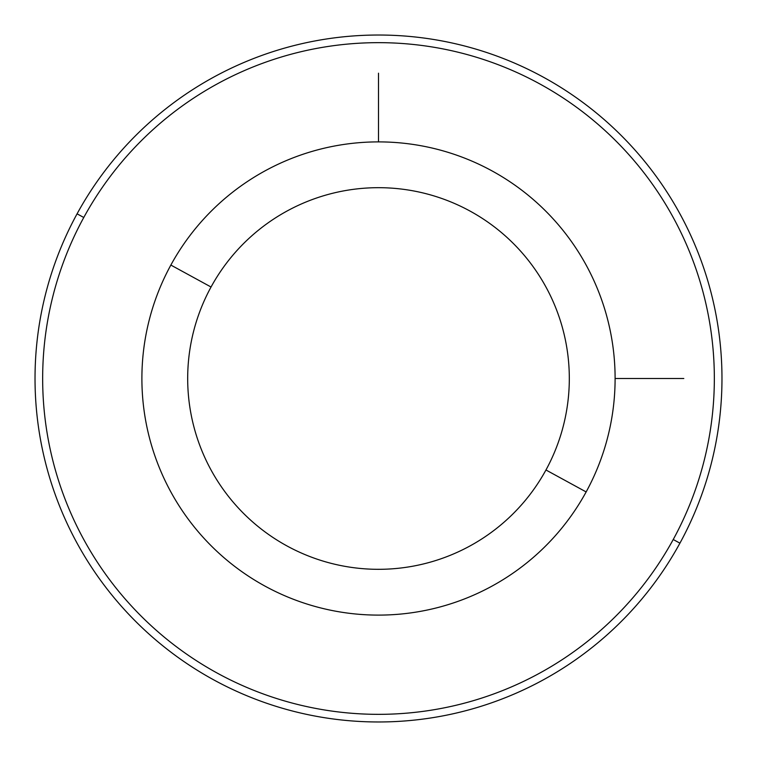 <?xml version="1.0" encoding="UTF-8"?>
<svg xmlns="http://www.w3.org/2000/svg" width="757" height="757" viewBox="0 0 757 757"><rect width="100%" height="100%" fill="white"/><g stroke="black" fill="none" stroke-linecap="round" stroke-linejoin="round"><path stroke-width="1.14" d="M586.145 491.936A236.619 236.619 0 0 0 491.936 170.855A236.619 236.619 0 0 0 170.855 265.064A236.619 236.619 0 0 0 265.064 586.145A236.619 236.619 0 0 0 586.145 491.936L545.958 469.983A190.821 190.821 0 0 0 469.983 211.042A190.821 190.821 0 0 0 211.042 287.017L170.855 265.064A236.619 236.619 0 0 1 491.936 170.855A236.619 236.619 0 0 1 586.145 491.936A236.619 236.619 0 0 1 265.064 586.145A236.619 236.619 0 0 1 170.855 265.064L211.042 287.017A190.821 190.821 0 0 0 287.017 545.958A190.821 190.821 0 0 0 545.958 469.983L586.145 491.936M545.958 469.983A190.821 190.821 0 0 1 287.017 545.958A190.821 190.821 0 0 1 211.042 287.017A190.821 190.821 0 0 1 469.983 211.042A190.821 190.821 0 0 1 545.958 469.983M83.772 217.486A335.843 335.843 0 0 1 539.514 83.772A335.843 335.843 0 0 1 673.228 539.514A335.843 335.843 0 0 1 217.486 673.228A335.843 335.843 0 0 1 83.772 217.486L77.072 213.834A343.47 343.47 0 0 1 543.166 77.072A343.47 343.47 0 0 1 679.928 543.166L673.228 539.514A335.843 335.843 0 0 0 539.514 83.772A335.843 335.843 0 0 0 83.772 217.486A335.843 335.843 0 0 0 217.486 673.228A335.843 335.843 0 0 0 673.228 539.514L679.928 543.166A343.47 343.47 0 0 1 213.834 679.928A343.47 343.47 0 0 1 77.072 213.834L83.772 217.486M679.928 543.166A343.47 343.47 0 0 0 543.166 77.072A343.47 343.47 0 0 0 77.072 213.834A343.47 343.47 0 0 0 213.834 679.928A343.47 343.47 0 0 0 679.928 543.166M615.119 378.5L683.808 378.5M378.5 141.881L378.5 73.192"/></g></svg>
